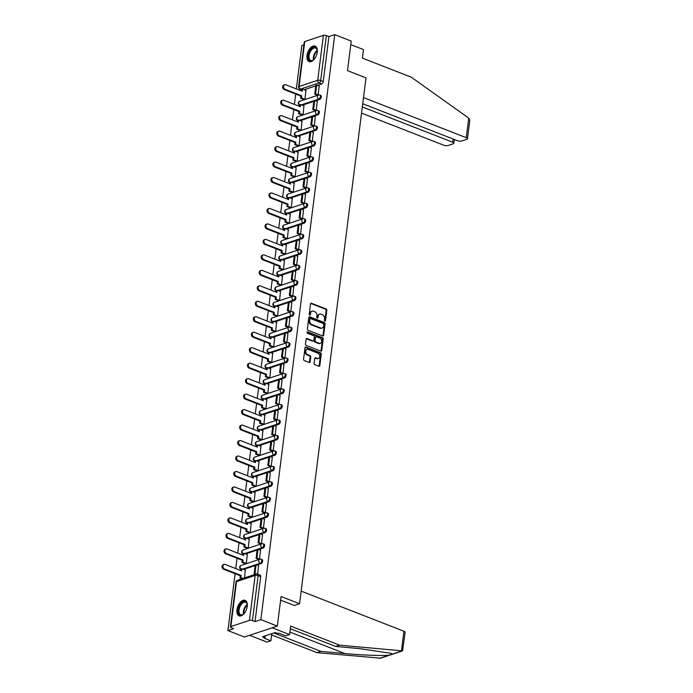 <?xml version="1.0" encoding="UTF-8"?>
<svg xmlns="http://www.w3.org/2000/svg" width="693" height="693" viewBox="0 0 693 693"><rect width="100%" height="100%" fill="white"/><g stroke="black" fill="none" stroke-linecap="round" stroke-linejoin="round"><path stroke-width="1.04" d="M324.852 321.058A0.736 0.554 71.6 0 0 325.511 320.599L326.819 310.256A1.048 0.797 71.6 0 0 326.126 308.965L311.486 303.248A1.048 0.797 71.6 0 0 310.551 303.906L309.243 314.25A0.736 0.554 71.6 0 0 310.377 314.691L310.551 313.357A3.344 2.538 71.6 0 1 312.101 311.192A3.344 2.538 71.6 0 1 313.548 311.252L314.769 311.729A3.344 2.538 71.6 0 1 316.978 315.861L316.805 317.203A0.736 0.554 71.6 0 0 317.948 317.645L318.113 316.311A3.344 2.538 71.6 0 1 319.664 314.146A3.344 2.538 71.6 0 1 321.11 314.206L322.332 314.683A3.344 2.538 71.6 0 1 324.541 318.815L324.376 320.157A0.736 0.554 71.6 0 0 324.852 321.058M324.792 321.032A0.736 0.554 71.6 0 0 324.852 320.816L326.16 310.473A1.048 0.797 71.6 0 0 325.467 309.182L310.828 303.465A1.048 0.797 71.6 0 0 310.733 303.439M309.658 315.124A0.736 0.554 71.6 0 0 309.719 314.917L309.892 313.574L310.551 313.357M317.229 318.078A0.736 0.554 71.6 0 0 317.29 317.862L317.455 316.528L318.113 316.311M317.255 52.131A8.316 4.582 -68.7 0 0 315.142 46.093A8.316 4.582 -68.7 0 0 306.982 55.535A8.316 4.582 -68.7 0 0 309.095 61.582A8.316 4.582 -68.7 0 0 317.255 52.131M247.236 606.384A8.316 4.582 -68.7 0 0 245.123 600.346A8.316 4.582 -68.7 0 0 236.963 609.788A8.316 4.582 -68.7 0 0 239.076 615.834A8.316 4.582 -68.7 0 0 247.236 606.384M314.094 363.366A1.048 0.797 71.6 0 0 314.778 364.657L318.893 366.259A1.048 0.797 71.6 0 0 319.828 365.601L321.275 354.114A1.048 0.797 71.6 0 0 320.59 352.824L305.942 347.106A1.048 0.797 71.6 0 0 305.007 347.765L303.551 359.251A1.048 0.797 71.6 0 0 304.244 360.542L309.208 362.482A1.048 0.797 71.6 0 0 310.143 361.824L310.767 356.912A1.048 0.797 71.6 0 0 310.074 355.613L307.614 354.66A2.798 2.122 71.6 0 1 305.76 351.957A2.798 2.122 71.6 0 1 307.06 349.393A2.798 2.122 71.6 0 1 308.272 349.445L317.914 353.213A2.798 2.122 71.6 0 1 319.768 355.907A2.798 2.122 71.6 0 1 318.468 358.472A2.798 2.122 71.6 0 1 317.255 358.42L315.644 357.796A1.048 0.797 71.6 0 0 314.709 358.446L314.094 363.366M334.745 34.65L351.238 41.086L347.505 70.643L365.991 77.859L299.558 603.742L281.072 596.526L277.339 626.091L260.845 619.655L334.745 34.65L328.924 36.582L326.351 35.577L320.677 80.509A2.131 1.178 111.3 0 1 319.109 82.935L300.476 89.111A2.131 1.178 111.3 0 1 299.956 89.12L301.663 89.787M322.713 335.984A1.048 0.797 71.6 0 0 323.648 335.325L325.104 323.839A1.048 0.797 71.6 0 0 324.411 322.548L309.771 316.831A1.048 0.797 71.6 0 0 308.835 317.489L307.38 328.976A1.048 0.797 71.6 0 0 308.073 330.266L322.713 335.984M323.189 338.972L321.743 350.467A1.048 0.797 71.6 0 1 320.798 351.117L306.159 345.409A1.048 0.797 71.6 0 1 305.466 344.118L306.089 339.198A1.048 0.797 71.6 0 1 307.025 338.539L312.967 340.861A1.048 0.797 71.6 0 0 313.903 340.202L314.31 336.945A1.048 0.797 71.6 0 0 313.626 335.655L307.441 333.238A0.736 0.554 71.6 0 1 307.614 331.878L322.496 337.682A1.048 0.797 71.6 0 1 323.189 338.972L322.531 339.198L321.084 350.684L321.743 350.467M277.339 626.091L244.421 637.006L227.928 630.569L235.109 573.726M303.915 44.88L301.827 45.573L296.353 88.912M295.703 94.066L294.404 104.383M293.745 109.537L292.446 119.863M291.796 125.009L290.488 135.334M289.839 140.488L288.539 150.805M287.881 155.96L286.581 166.277M285.932 171.431L284.624 181.748M283.974 186.902L282.675 197.228M282.016 202.373L280.717 212.699M280.067 217.853L278.759 228.17M278.11 233.324L276.81 243.641M276.161 248.796L274.852 259.121M274.203 264.267L272.895 274.593M272.245 279.738L270.946 290.064M270.296 295.218L268.988 305.535M268.338 310.689L267.03 321.006M266.381 326.16L265.081 336.486M264.431 341.632L263.123 351.957M262.474 357.103L261.166 367.429M260.516 372.583L259.217 382.9M258.567 388.054L257.259 398.371M256.609 403.525L255.301 413.851M254.652 418.996L253.352 429.322M252.702 434.476L251.394 444.793M250.745 449.948L249.445 460.265M248.787 465.419L247.488 475.736M246.838 480.89L245.53 491.216M244.88 496.361L243.581 506.687M242.922 511.841L241.623 522.158M240.973 527.312L239.665 537.629M239.016 542.784L237.716 553.109M237.058 558.255L235.759 568.581M260.845 619.655L255.015 621.586L252.451 620.582A2.131 0.736 -172.8 0 0 249.471 620.374L230.847 626.55A2.131 0.736 -172.8 0 0 230.388 626.931A2.131 0.736 -172.8 0 0 231.185 627.633L233.758 628.638L227.928 630.569M328.924 36.582L323.241 81.514A2.131 1.178 111.3 0 1 321.682 83.931L317.489 85.326M315.765 85.897L304.192 89.735M304.747 41.554L299.073 86.486A2.131 0.736 -172.8 0 0 298.614 86.859L304.288 41.935A2.131 0.736 7.2 0 1 304.747 41.554L323.38 35.369A2.131 0.736 7.2 0 1 326.351 35.577M304.002 99.541L304.981 99.264L305.908 90.402M317.177 95.08L318.148 94.898L319.204 85.993M315.228 110.551L316.19 110.369L317.247 101.464M302.044 115.012L303.023 114.735L303.95 105.873M313.271 126.031L314.241 125.84L315.298 116.935M300.095 130.483L301.074 130.206L301.992 121.353M311.313 141.502L312.283 141.311L313.34 132.406M298.137 145.963L299.116 145.677L300.043 136.824M309.364 156.973L310.334 156.783L311.382 147.886M296.18 161.434L297.158 161.157L298.085 152.295M307.406 172.444L308.376 172.262L309.433 163.357M294.23 176.906L295.209 176.628L296.128 167.767M305.448 187.916L306.419 187.734L307.475 178.829M292.273 192.377L293.252 192.1L294.178 183.238M303.499 203.395L304.47 203.205L305.518 194.3M290.315 207.848L291.303 207.571L292.221 198.718M301.542 218.867L302.512 218.676L303.569 209.78M288.366 223.328L289.345 223.051L290.272 214.189M299.584 234.338L300.554 234.147L301.611 225.251M286.408 238.799L287.387 238.522L288.314 229.66M297.635 249.809L298.605 249.627L299.653 240.722M284.451 254.27L285.438 253.993L286.356 245.131M295.677 265.289L296.647 265.098L297.704 256.193M282.501 269.742L283.48 269.464L284.407 260.603M293.719 280.76L294.69 280.57L295.746 271.665M280.544 285.221L281.523 284.936L282.449 276.083M291.77 296.232L292.741 296.041L293.797 287.145M278.586 300.693L279.574 300.416L280.492 291.554M289.813 311.703L290.783 311.521L291.84 302.616M276.637 316.164L277.616 315.887L278.543 307.025M287.855 327.174L288.825 326.992L289.882 318.087M274.679 331.635L275.658 331.358L276.585 322.496M285.906 342.654L286.876 342.463L287.933 333.558M272.721 347.106L273.709 346.829L274.627 337.976M283.948 358.125L284.918 357.934L285.975 349.029M270.772 362.586L271.751 362.3L272.678 353.447M281.99 373.596L282.961 373.406L284.017 364.509M268.815 378.057L269.794 377.78L270.72 368.919M280.041 389.068L281.011 388.886L282.068 379.981M266.857 393.529L267.844 393.252L268.763 384.39M278.084 404.539L279.054 404.357L280.111 395.452M264.908 409L265.887 408.723L266.814 399.861M276.126 420.019L277.096 419.828L278.153 410.923M262.95 424.471L263.929 424.194L264.856 415.341M274.177 435.49L275.147 435.299L276.204 426.394M260.992 439.951L261.98 439.674L262.898 430.812M272.219 450.961L273.189 450.771L274.246 441.874M259.043 455.422L260.022 455.145L260.949 446.283M270.27 466.432L271.24 466.25L272.288 457.345M257.086 470.894L258.065 470.616L258.991 461.755M268.312 481.904L269.282 481.722L270.339 472.817M255.137 486.365L256.115 486.088L257.034 477.226M266.355 497.383L267.325 497.193L268.382 488.288M253.179 501.836L254.158 501.559L255.085 492.706M264.405 512.855L265.376 512.664L266.424 503.768M251.221 517.316L252.209 517.039L253.127 508.177M262.448 528.326L263.418 528.135L264.475 519.239M249.272 532.787L250.251 532.51L251.178 523.648M260.49 543.797L261.46 543.615L262.517 534.71M247.314 548.258L248.293 547.981L249.22 539.119M258.541 559.277L259.511 559.086L260.559 550.181M245.357 563.73L246.344 563.452L247.262 554.599M257.605 574.107L258.61 565.653M244.516 577.919L245.313 570.07M260.672 559.277A2.131 1.178 111.3 0 1 261.192 559.277L262.11 559.632A2.131 1.178 -68.7 0 1 262.569 561.607A2.131 1.178 -68.7 0 1 261.079 563.6L256.895 564.986M255.171 565.557L243.598 569.403M262.63 543.806A2.131 1.178 111.3 0 1 263.149 543.806L264.059 544.161A2.131 1.178 -68.7 0 1 264.518 546.136A2.131 1.178 -68.7 0 1 263.037 548.128L258.853 549.514M257.129 550.086L245.556 553.924M264.579 528.335A2.131 1.178 111.3 0 1 265.107 528.326L266.017 528.681A2.131 1.178 -68.7 0 1 266.476 530.665A2.131 1.178 -68.7 0 1 264.995 532.657L260.811 534.043M259.087 534.615L247.505 538.452M266.536 512.855A2.131 1.178 111.3 0 1 267.056 512.855L267.974 513.21A2.131 1.178 -68.7 0 1 268.434 515.194A2.131 1.178 -68.7 0 1 266.944 517.177L262.76 518.572M261.036 519.144L249.463 522.981M268.494 497.383A2.131 1.178 111.3 0 1 269.014 497.383L269.923 497.739A2.131 1.178 -68.7 0 1 270.383 499.722A2.131 1.178 -68.7 0 1 268.901 501.706L264.717 503.092M262.993 503.664L251.42 507.51M270.443 481.912A2.131 1.178 111.3 0 1 270.972 481.912L271.881 482.267A2.131 1.178 -68.7 0 1 272.34 484.242A2.131 1.178 -68.7 0 1 270.859 486.235L266.675 487.621M264.951 488.193L253.369 492.039M272.401 466.441A2.131 1.178 111.3 0 1 272.921 466.432L273.839 466.796A2.131 1.178 -68.7 0 1 274.298 468.771A2.131 1.178 -68.7 0 1 272.808 470.764L268.624 472.15M266.9 472.721L255.327 476.559M274.359 450.961A2.131 1.178 111.3 0 1 274.878 450.961L275.788 451.316A2.131 1.178 -68.7 0 1 276.247 453.3A2.131 1.178 -68.7 0 1 274.766 455.292L270.582 456.678M268.858 457.25L257.285 461.088M276.308 435.49A2.131 1.178 111.3 0 1 276.836 435.49L277.746 435.845A2.131 1.178 -68.7 0 1 278.205 437.829A2.131 1.178 -68.7 0 1 276.724 439.812L272.531 441.207M270.807 441.779L259.234 445.616M278.265 420.019A2.131 1.178 111.3 0 1 278.785 420.019L279.703 420.374A2.131 1.178 -68.7 0 1 280.163 422.358A2.131 1.178 -68.7 0 1 278.673 424.341L274.489 425.727M272.765 426.299L261.192 430.145M280.215 404.547A2.131 1.178 111.3 0 1 280.743 404.547L281.653 404.903A2.131 1.178 -68.7 0 1 282.112 406.878A2.131 1.178 -68.7 0 1 280.63 408.87L276.446 410.256M274.723 410.828L263.149 414.674M282.172 389.076A2.131 1.178 111.3 0 1 282.701 389.068L283.61 389.423A2.131 1.178 -68.7 0 1 284.069 391.406A2.131 1.178 -68.7 0 1 282.579 393.399L278.395 394.785M276.672 395.356L265.098 399.194M284.13 373.596A2.131 1.178 111.3 0 1 284.65 373.596L285.568 373.951A2.131 1.178 -68.7 0 1 286.018 375.935A2.131 1.178 -68.7 0 1 284.537 377.919L280.353 379.314M278.629 379.885L267.056 383.723M286.079 358.125A2.131 1.178 111.3 0 1 286.607 358.125L287.517 358.48A2.131 1.178 -68.7 0 1 287.976 360.464A2.131 1.178 -68.7 0 1 286.495 362.448L282.311 363.842M280.587 364.414L269.014 368.252M288.037 342.654A2.131 1.178 111.3 0 1 288.565 342.654L289.475 343.009A2.131 1.178 -68.7 0 1 289.934 344.984A2.131 1.178 -68.7 0 1 288.444 346.976L284.26 348.362M282.536 348.934L270.963 352.78M289.995 327.183A2.131 1.178 111.3 0 1 290.514 327.183L291.424 327.538A2.131 1.178 -68.7 0 1 291.883 329.513A2.131 1.178 -68.7 0 1 290.402 331.505L286.218 332.891M284.494 333.463L272.921 337.3M291.944 311.711A2.131 1.178 111.3 0 1 292.472 311.703L293.382 312.058A2.131 1.178 -68.7 0 1 293.841 314.042A2.131 1.178 -68.7 0 1 292.359 316.034L288.175 317.42M286.452 317.992L274.87 321.829M293.901 296.232A2.131 1.178 111.3 0 1 294.43 296.232L295.339 296.587A2.131 1.178 -68.7 0 1 295.798 298.57A2.131 1.178 -68.7 0 1 294.308 300.554L290.124 301.949M288.401 302.52L276.828 306.358M295.859 280.76A2.131 1.178 111.3 0 1 296.379 280.76L297.288 281.115A2.131 1.178 -68.7 0 1 297.747 283.099A2.131 1.178 -68.7 0 1 296.266 285.083L292.082 286.469M290.358 287.049L278.785 290.887M297.808 265.289A2.131 1.178 111.3 0 1 298.336 265.289L299.246 265.644A2.131 1.178 -68.7 0 1 299.705 267.619A2.131 1.178 -68.7 0 1 298.224 269.612L294.04 270.998M292.316 271.569L280.734 275.416M299.766 249.818A2.131 1.178 111.3 0 1 300.294 249.809L301.204 250.173A2.131 1.178 -68.7 0 1 301.663 252.148A2.131 1.178 -68.7 0 1 300.173 254.14L295.989 255.526M294.265 256.098L282.692 259.936M301.724 234.347A2.131 1.178 111.3 0 1 302.243 234.338L303.153 234.693A2.131 1.178 -68.7 0 1 303.612 236.677A2.131 1.178 -68.7 0 1 302.131 238.669L297.947 240.055M296.223 240.627L284.65 244.464M303.673 218.867A2.131 1.178 111.3 0 1 304.201 218.867L305.111 219.222A2.131 1.178 -68.7 0 1 305.57 221.206A2.131 1.178 -68.7 0 1 304.088 223.189L299.904 224.584M298.181 225.156L286.599 228.993M305.63 203.395A2.131 1.178 111.3 0 1 306.15 203.395L307.068 203.751A2.131 1.178 -68.7 0 1 307.527 205.734A2.131 1.178 -68.7 0 1 306.037 207.718L301.853 209.104M300.13 209.676L288.557 213.522M307.588 187.924A2.131 1.178 111.3 0 1 308.108 187.924L309.017 188.279A2.131 1.178 -68.7 0 1 309.476 190.254A2.131 1.178 -68.7 0 1 307.995 192.247L303.811 193.633M302.087 194.205L290.514 198.051M309.537 172.453A2.131 1.178 111.3 0 1 310.066 172.444L310.975 172.8A2.131 1.178 -68.7 0 1 311.434 174.783A2.131 1.178 -68.7 0 1 309.953 176.776L305.769 178.162M304.045 178.733L292.463 182.571M311.495 156.973A2.131 1.178 111.3 0 1 312.015 156.973L312.933 157.328A2.131 1.178 -68.7 0 1 313.392 159.312A2.131 1.178 -68.7 0 1 311.902 161.304L307.718 162.69M305.994 163.262L294.421 167.1M313.453 141.502A2.131 1.178 111.3 0 1 313.972 141.502L314.882 141.857A2.131 1.178 -68.7 0 1 315.341 143.841A2.131 1.178 -68.7 0 1 313.86 145.825L309.676 147.219M307.952 147.791L296.379 151.628M315.402 126.031A2.131 1.178 111.3 0 1 315.93 126.031L316.84 126.386A2.131 1.178 -68.7 0 1 317.299 128.37A2.131 1.178 -68.7 0 1 315.817 130.353L311.633 131.739M309.91 132.311L298.328 136.157M317.359 110.559A2.131 1.178 111.3 0 1 317.879 110.559L318.797 110.915A2.131 1.178 -68.7 0 1 319.256 112.89A2.131 1.178 -68.7 0 1 317.766 114.882L313.582 116.268M311.859 116.84L300.286 120.686M319.308 95.088A2.131 1.178 111.3 0 1 319.837 95.08L320.746 95.435A2.131 1.178 -68.7 0 1 321.205 97.418A2.131 1.178 -68.7 0 1 319.724 99.411L315.54 100.797M313.816 101.369L302.243 105.206M299.558 603.742L294.248 605.509M255.015 621.586L260.698 576.654A2.131 1.178 -68.7 0 0 260.152 575.103L257.579 574.099A2.131 1.178 111.3 0 1 258.125 575.649L252.451 620.582M319.664 314.146L319.005 314.362A3.344 2.538 71.6 0 0 317.455 316.528M312.101 311.192L311.443 311.408A3.344 2.538 71.6 0 0 309.892 313.574M322.808 336.01A1.048 0.797 71.6 0 0 322.99 335.542L324.445 324.055A1.048 0.797 71.6 0 0 323.752 322.765L309.113 317.048A1.048 0.797 71.6 0 0 309.017 317.022M323.83 324.463A0.736 0.554 71.6 0 0 323.345 323.562L310.49 318.546A0.736 0.554 71.6 0 0 309.832 319.005L309.658 320.417A3.344 2.538 71.6 0 0 311.867 324.549L320.651 327.971A3.344 2.538 71.6 0 0 322.098 328.04A3.344 2.538 71.6 0 0 323.648 325.875L323.83 324.463M309.832 318.763A0.736 0.554 71.6 0 0 309.173 319.222L309.832 319.005M322.098 328.04L321.439 328.257A3.344 2.538 71.6 0 1 319.993 328.196L311.209 324.766A3.344 2.538 71.6 0 1 309 320.634L309.173 319.222M320.894 351.152A1.048 0.797 71.6 0 0 321.084 350.684M313.418 340.878L312.76 341.095A1.048 0.797 71.6 0 1 312.309 341.077L306.367 338.756A1.048 0.797 71.6 0 0 306.28 338.73M307.016 332.12L321.838 337.907L322.496 337.682M319.126 343.26A2.798 2.122 71.6 0 0 320.339 343.312A2.798 2.122 71.6 0 0 321.639 340.757A2.798 2.122 71.6 0 0 319.785 338.054L316.389 336.729A1.048 0.797 71.6 0 0 315.454 337.387L315.038 340.644A1.048 0.797 71.6 0 0 315.731 341.935L319.126 343.26L318.468 343.485A2.798 2.122 71.6 0 0 319.681 343.537L320.339 343.312M315.939 336.711L315.28 336.928A1.048 0.797 71.6 0 0 314.795 337.604L315.454 337.387M318.468 343.485L315.072 342.16A1.048 0.797 71.6 0 1 314.379 340.869L314.795 337.604M322.531 339.198A1.048 0.797 71.6 0 0 321.838 337.907M318.468 358.472L317.81 358.688A2.798 2.122 71.6 0 1 316.597 358.636L314.986 358.012A1.048 0.797 71.6 0 0 314.899 357.978M307.06 349.393L306.401 349.618A2.798 2.122 71.6 0 0 305.102 352.174A2.798 2.122 71.6 0 0 306.956 354.877L307.614 354.66M309.295 362.508A1.048 0.797 71.6 0 0 309.485 362.041L310.109 357.129A1.048 0.797 71.6 0 0 309.416 355.838L306.956 354.877M318.979 366.285A1.048 0.797 71.6 0 0 319.17 365.817L320.616 354.331A1.048 0.797 71.6 0 0 319.932 353.04L305.284 347.323A1.048 0.797 71.6 0 0 305.197 347.297M301.524 90.93L301.715 89.388L302.572 89.102L302.304 91.233L285.724 84.763A2.451 1.862 71.6 0 0 284.667 84.719A2.451 1.862 71.6 0 0 283.524 86.963A2.451 1.862 71.6 0 0 285.152 89.328L284.295 89.614A2.451 1.862 -108.4 0 1 282.675 87.249A2.451 1.862 -108.4 0 1 283.809 85.005L284.667 84.719M304.062 99.567L300.606 98.215L301.455 97.93L301.724 95.799L300.875 96.084L284.295 89.614M300.606 98.215L300.875 96.084M317.368 95.158L314.726 94.127L315.584 93.841L316.701 85.014L319.274 86.019M315.584 93.841L318.156 94.846M314.726 94.127L315.843 85.3L316.701 85.014M301.724 95.799L285.152 89.328M301.455 97.93L304.92 99.281M302.572 89.102L306.089 90.48M468.754 118.113L469.785 120.487L467.48 138.747A3.196 1.109 -172.8 0 0 466.276 137.69L468.754 118.113L411.304 77.209L362.404 58.125L363.478 49.593L350.797 44.647M361.538 113.115L443.702 145.183A3.196 1.109 -172.8 0 0 448.163 145.495L453.161 143.841A3.196 1.109 -172.8 0 0 453.846 143.269A3.196 1.109 -172.8 0 0 452.65 142.212L453.057 138.998M362.318 106.956L452.65 142.212M362.725 103.742L457.328 140.662A3.196 1.109 -172.8 0 0 461.789 140.974L466.796 139.319A3.196 1.109 -172.8 0 0 467.48 138.747M363.496 97.583L466.276 137.69M273.83 632.995L320.859 651.351L316.97 652.641L380.57 658.185L402.546 650.892L339.553 645.148L335.672 646.439L290.315 628.733M320.859 651.351L344.906 653.551C361.789 655.188 383.896 655.959 389.353 655.102L392.221 654.149L391.06 653.343L359.719 648.639L335.672 646.439M339.553 645.148L290.653 626.065L289.579 634.597L285.689 635.879L278.733 633.168L277.676 633.515L275.19 632.544L262.482 636.763L264.969 637.733L263.92 638.08L270.876 640.8L271.777 633.679M270.876 640.8L266.996 642.09L249.593 635.29L272.167 627.806L289.579 634.597M316.97 652.641L271.621 634.944M301.152 591.129L403.932 631.245A3.196 1.109 7.2 0 1 405.128 632.293L402.546 650.892M280.613 600.181L294.386 605.457M264.969 637.733L265.202 635.853M314.492 58.914A7.199 3.959 111.3 0 1 313.253 60.083A7.199 3.959 111.3 0 1 311.937 60.785A7.199 3.959 111.3 0 1 308.342 55.57A7.199 3.959 111.3 0 1 313.626 47.401A7.199 3.959 111.3 0 1 317.186 50.009A7.199 3.959 111.3 0 1 317.299 51.706M317.221 50.251A6.661 3.664 -68.7 0 0 315.618 48.051A6.661 3.664 -68.7 0 0 313.981 48.06A6.661 3.664 -68.7 0 0 309.347 54.271A6.661 3.664 -68.7 0 0 310.776 60.464A6.661 3.664 -68.7 0 0 312.413 60.456A6.661 3.664 -68.7 0 0 313.444 59.936M315.627 46.344A8.264 4.548 -68.7 0 0 313.756 46.405A8.264 4.548 -68.7 0 0 308.038 53.967A8.264 4.548 -68.7 0 0 309.624 61.72M244.473 613.166A7.199 3.959 111.3 0 1 243.234 614.336A7.199 3.959 111.3 0 1 241.918 615.038A7.199 3.959 111.3 0 1 238.323 609.823A7.199 3.959 111.3 0 1 243.607 601.654A7.199 3.959 111.3 0 1 247.167 604.261A7.199 3.959 111.3 0 1 247.28 605.959M247.202 604.504A6.661 3.664 -68.7 0 0 245.599 602.304A6.661 3.664 -68.7 0 0 243.962 602.312A6.661 3.664 -68.7 0 0 239.328 608.523A6.661 3.664 -68.7 0 0 240.757 614.717A6.661 3.664 -68.7 0 0 242.394 614.708A6.661 3.664 -68.7 0 0 243.425 614.189M245.608 600.597A8.264 4.548 -68.7 0 0 243.737 600.658A8.264 4.548 -68.7 0 0 238.02 608.22A8.264 4.548 -68.7 0 0 239.605 615.973M299.567 106.401L299.766 104.86L300.615 104.574L300.346 106.705L283.775 100.242A2.451 1.862 71.6 0 0 282.709 100.19A2.451 1.862 71.6 0 0 281.575 102.443A2.451 1.862 71.6 0 0 283.194 104.799L282.337 105.085A2.451 1.862 -108.4 0 1 280.717 102.72A2.451 1.862 -108.4 0 1 281.852 100.476L282.709 100.19M302.113 115.038L298.648 113.687L299.506 113.401L299.774 111.27L298.917 111.556L282.337 105.085M298.648 113.687L298.917 111.556M315.41 110.629L312.777 109.598L313.634 109.312L314.743 100.485L317.316 101.49M313.634 109.312L316.199 110.317M312.777 109.598L313.894 100.771L314.743 100.485M299.774 111.27L283.194 104.799M299.506 113.401L302.971 114.752M300.615 104.574L304.14 105.951M297.609 121.873L297.808 120.331L298.666 120.045L298.397 122.185L281.817 115.714A2.451 1.862 71.6 0 0 280.76 115.67A2.451 1.862 71.6 0 0 279.617 117.914A2.451 1.862 71.6 0 0 281.237 120.279L280.388 120.556A2.451 1.862 -108.4 0 1 278.759 118.2A2.451 1.862 -108.4 0 1 279.903 115.948L280.76 115.67M300.156 130.509L296.691 129.158L297.548 128.881L297.817 126.741L296.959 127.027L280.388 120.556M296.691 129.158L296.959 127.027M313.453 126.1L310.819 125.069L311.677 124.792L312.794 115.956L315.358 116.961M311.677 124.792L314.25 125.788M310.819 125.069L311.937 116.242L312.794 115.956M297.817 126.741L281.237 120.279M297.548 128.881L301.013 130.232M298.666 120.045L302.183 121.422M295.66 137.353L295.85 135.802L296.708 135.525L296.439 137.656L279.859 131.185A2.451 1.862 71.6 0 0 278.803 131.142A2.451 1.862 71.6 0 0 277.659 133.385A2.451 1.862 71.6 0 0 279.288 135.75L278.43 136.036A2.451 1.862 -108.4 0 1 276.81 133.671A2.451 1.862 -108.4 0 1 277.945 131.427L278.803 131.142M298.198 145.989L294.742 144.638L295.59 144.352L295.859 142.221L295.01 142.498L278.43 136.036M294.742 144.638L295.01 142.498M311.504 141.571L308.861 140.54L309.719 140.263L310.836 131.436L313.409 132.432M309.719 140.263L312.292 141.259M308.861 140.54L309.979 131.713L310.836 131.436M295.859 142.221L279.288 135.75M295.59 144.352L299.055 145.703M296.708 135.525L300.225 136.893M293.702 152.824L293.901 151.282L294.75 150.996L294.482 153.127L277.91 146.656A2.451 1.862 71.6 0 0 276.845 146.613A2.451 1.862 71.6 0 0 275.71 148.856A2.451 1.862 71.6 0 0 277.33 151.221L276.472 151.507A2.451 1.862 -108.4 0 1 274.852 149.142A2.451 1.862 -108.4 0 1 275.996 146.899L276.845 146.613M296.249 161.46L292.784 160.109L293.641 159.823L293.91 157.692L293.052 157.978L276.472 151.507M292.784 160.109L293.052 157.978M309.546 157.042L306.912 156.02L307.77 155.734L308.879 146.907L311.452 147.912M307.77 155.734L310.334 156.739M306.912 156.02L308.03 147.193L308.879 146.907M293.91 157.692L277.33 151.221M293.641 159.823L297.106 161.174M294.75 150.996L298.276 152.365M291.744 168.295L291.944 166.753L292.801 166.467L292.533 168.598L275.953 162.127A2.451 1.862 71.6 0 0 274.896 162.084A2.451 1.862 71.6 0 0 273.752 164.328A2.451 1.862 71.6 0 0 275.381 166.692L274.523 166.978A2.451 1.862 -108.4 0 1 272.895 164.613A2.451 1.862 -108.4 0 1 274.038 162.37L274.896 162.084M294.291 176.932L290.826 175.58L291.684 175.294L291.952 173.163L291.095 173.449L274.523 166.978M290.826 175.58L291.095 173.449M307.588 172.522L304.955 171.492L305.812 171.206L306.93 162.379L309.494 163.383M305.812 171.206L308.385 172.21M304.955 171.492L306.072 162.664L306.93 162.379M291.952 173.163L275.381 166.692M291.684 175.294L295.149 176.646M292.801 166.467L296.318 167.845M289.795 183.766L289.986 182.224L290.843 181.938L290.575 184.069L273.995 177.607A2.451 1.862 71.6 0 0 272.938 177.555A2.451 1.862 71.6 0 0 271.795 179.808A2.451 1.862 71.6 0 0 273.423 182.164L272.566 182.45A2.451 1.862 -108.4 0 1 270.946 180.085A2.451 1.862 -108.4 0 1 272.08 177.841L272.938 177.555M292.342 192.403L288.877 191.051L289.726 190.766L290.003 188.635L289.146 188.92L272.566 182.45M288.877 191.051L289.146 188.92M305.639 187.994L303.006 186.963L303.855 186.677L304.972 177.85L307.545 178.855M303.855 186.677L306.427 187.682M303.006 186.963L304.114 178.136L304.972 177.85M290.003 188.635L273.423 182.164M289.726 190.766L293.191 192.117M290.843 181.938L294.36 183.316M287.838 199.237L288.037 197.696L288.894 197.418L288.617 199.549L272.046 193.078A2.451 1.862 71.6 0 0 270.98 193.035A2.451 1.862 71.6 0 0 269.846 195.279A2.451 1.862 71.6 0 0 271.465 197.644L270.608 197.921A2.451 1.862 -108.4 0 1 268.988 195.565A2.451 1.862 -108.4 0 1 270.131 193.312L270.98 193.035M290.384 207.874L286.919 206.523L287.777 206.245L288.045 204.106L287.188 204.392L270.608 197.921M286.919 206.523L287.188 204.392M303.681 203.465L301.048 202.434L301.905 202.157L303.014 193.33L305.587 194.326M301.905 202.157L304.47 203.153M301.048 202.434L302.165 193.607L303.014 193.33M288.045 204.106L271.465 197.644M287.777 206.245L291.242 207.597M288.894 197.418L292.411 198.787M285.888 214.717L286.079 213.175L286.937 212.89L286.668 215.021L270.088 208.55A2.451 1.862 71.6 0 0 269.031 208.506A2.451 1.862 71.6 0 0 267.888 210.75A2.451 1.862 71.6 0 0 269.516 213.115L268.659 213.401A2.451 1.862 -108.4 0 1 267.03 211.036A2.451 1.862 -108.4 0 1 268.174 208.792L269.031 208.506M288.427 223.354L284.962 222.003L285.819 221.717L286.088 219.586L285.23 219.863L268.659 213.401M284.962 222.003L285.23 219.863M301.724 218.936L299.09 217.914L299.948 217.628L301.065 208.801L303.629 209.797M299.948 217.628L302.52 218.633M299.09 217.914L300.208 209.087L301.065 208.801M286.088 219.586L269.516 213.115M285.819 221.717L289.284 223.068M286.937 212.89L290.454 214.258M283.931 230.189L284.121 228.647L284.979 228.361L284.71 230.492L268.13 224.021A2.451 1.862 71.6 0 0 267.074 223.978A2.451 1.862 71.6 0 0 265.939 226.221A2.451 1.862 71.6 0 0 267.559 228.586L266.701 228.872A2.451 1.862 -108.4 0 1 265.081 226.507A2.451 1.862 -108.4 0 1 266.216 224.263L267.074 223.978M286.478 238.825L283.013 237.474L283.861 237.188L284.139 235.057L283.281 235.343L266.701 228.872M283.013 237.474L283.281 235.343M299.774 234.407L297.141 233.385L297.99 233.099L299.107 224.272L301.68 225.277M297.99 233.099L300.563 234.104M297.141 233.385L298.25 224.558L299.107 224.272M284.139 235.057L267.559 228.586M283.861 237.188L287.326 238.539M284.979 228.361L288.496 229.729M281.973 245.66L282.172 244.118L283.03 243.832L282.753 245.963L266.181 239.501A2.451 1.862 71.6 0 0 265.116 239.449A2.451 1.862 71.6 0 0 263.981 241.692A2.451 1.862 71.6 0 0 265.601 244.057L264.743 244.343A2.451 1.862 -108.4 0 1 263.123 241.978A2.451 1.862 -108.4 0 1 264.267 239.735L265.116 239.449M284.52 254.296L281.055 252.945L281.912 252.659L282.181 250.528L281.323 250.814L264.743 244.343M281.055 252.945L281.323 250.814M297.817 249.887L295.183 248.856L296.041 248.57L297.15 239.743L299.722 240.748M296.041 248.57L298.605 249.575M295.183 248.856L296.301 240.029L297.15 239.743M282.181 250.528L265.601 244.057M281.912 252.659L285.377 254.01M283.03 243.832L286.547 245.209M280.024 261.131L280.215 259.589L281.072 259.303L280.804 261.443L264.224 254.972A2.451 1.862 71.6 0 0 263.167 254.929A2.451 1.862 71.6 0 0 262.023 257.172A2.451 1.862 71.6 0 0 263.652 259.529L262.794 259.814A2.451 1.862 -108.4 0 1 261.166 257.45A2.451 1.862 -108.4 0 1 262.309 255.206L263.167 254.929M282.562 269.768L279.097 268.416L279.955 268.13L280.223 265.999L279.366 266.285L262.794 259.814M279.097 268.416L279.366 266.285M295.859 265.358L293.226 264.328L294.083 264.042L295.201 255.215L297.765 256.219M294.083 264.042L296.656 265.047M293.226 264.328L294.343 255.5L295.201 255.215M280.223 265.999L263.652 259.529M279.955 268.13L283.42 269.482M281.072 259.303L284.589 260.681M278.066 276.611L278.257 275.06L279.114 274.783L278.846 276.914L262.275 270.443A2.451 1.862 71.6 0 0 261.209 270.4A2.451 1.862 71.6 0 0 260.074 272.644A2.451 1.862 71.6 0 0 261.694 275.008L260.837 275.286A2.451 1.862 -108.4 0 1 259.217 272.929A2.451 1.862 -108.4 0 1 260.351 270.686L261.209 270.4M280.613 285.239L277.148 283.887L278.006 283.61L278.274 281.471L277.417 281.756L260.837 275.286M277.148 283.887L277.417 281.756M293.91 280.83L291.277 279.799L292.125 279.522L293.243 270.694L295.816 271.691M292.125 279.522L294.698 280.518M291.277 279.799L292.385 270.972L293.243 270.694M278.274 281.471L261.694 275.008M278.006 283.61L281.462 284.962M279.114 274.783L282.631 276.152M276.109 292.082L276.308 290.54L277.165 290.254L276.888 292.385L260.317 285.914A2.451 1.862 71.6 0 0 259.251 285.871A2.451 1.862 71.6 0 0 258.117 288.115A2.451 1.862 71.6 0 0 259.736 290.48L258.887 290.765A2.451 1.862 -108.4 0 1 257.259 288.401A2.451 1.862 -108.4 0 1 258.402 286.157L259.251 285.871M278.655 300.719L275.19 299.367L276.048 299.081L276.316 296.95L275.459 297.228L258.887 290.765M275.19 299.367L275.459 297.228M291.952 296.301L289.319 295.279L290.176 294.993L291.294 286.166L293.858 287.171M290.176 294.993L292.741 295.998M289.319 295.279L290.436 286.452L291.294 286.166M276.316 296.95L259.736 290.48M276.048 299.081L279.513 300.433M277.165 290.254L280.682 291.623M274.159 307.553L274.35 306.011L275.208 305.726L274.939 307.857L258.359 301.386A2.451 1.862 71.6 0 0 257.302 301.342A2.451 1.862 71.6 0 0 256.159 303.586A2.451 1.862 71.6 0 0 257.787 305.951L256.93 306.237A2.451 1.862 -108.4 0 1 255.301 303.872A2.451 1.862 -108.4 0 1 256.445 301.628L257.302 301.342M276.698 316.19L273.233 314.839L274.09 314.553L274.359 312.422L273.51 312.708L256.93 306.237M273.233 314.839L273.51 312.708M290.003 311.781L287.361 310.75L288.219 310.464L289.336 301.637L291.9 302.642M288.219 310.464L290.791 311.469M287.361 310.75L288.479 301.923L289.336 301.637M274.359 312.422L257.787 305.951M274.09 314.553L277.555 315.904M275.208 305.726L278.725 307.103M272.202 323.025L272.392 321.483L273.25 321.197L272.981 323.328L256.41 316.866A2.451 1.862 71.6 0 0 255.345 316.814A2.451 1.862 71.6 0 0 254.21 319.057A2.451 1.862 71.6 0 0 255.83 321.422L254.972 321.708A2.451 1.862 -108.4 0 1 253.352 319.343A2.451 1.862 -108.4 0 1 254.487 317.099L255.345 316.814M274.749 331.661L271.284 330.31L272.141 330.024L272.41 327.893L271.552 328.179L254.972 321.708M271.284 330.31L271.552 328.179M288.045 327.252L285.412 326.221L286.261 325.935L287.378 317.108L289.951 318.113M286.261 325.935L288.834 326.94M285.412 326.221L286.521 317.394L287.378 317.108M272.41 327.893L255.83 321.422M272.141 330.024L275.597 331.375M273.25 321.197L276.767 322.574M270.244 338.496L270.443 336.954L271.301 336.668L271.032 338.808L254.452 332.337A2.451 1.862 71.6 0 0 253.395 332.293A2.451 1.862 71.6 0 0 252.252 334.537A2.451 1.862 71.6 0 0 253.872 336.902L253.023 337.179A2.451 1.862 -108.4 0 1 251.394 334.814A2.451 1.862 -108.4 0 1 252.538 332.571L253.395 332.293M272.791 347.132L269.326 345.781L270.183 345.495L270.452 343.364L269.594 343.65L253.023 337.179M269.326 345.781L269.594 343.65M286.088 342.723L283.454 341.692L284.312 341.406L285.429 332.579L287.993 333.584M284.312 341.406L286.876 342.411M283.454 341.692L284.572 332.865L285.429 332.579M270.452 343.364L253.872 336.902M270.183 345.495L273.648 346.855M271.301 336.668L274.818 338.045M268.295 353.976L268.486 352.425L269.343 352.148L269.075 354.279L252.495 347.808A2.451 1.862 71.6 0 0 251.438 347.765A2.451 1.862 71.6 0 0 250.294 350.008A2.451 1.862 71.6 0 0 251.923 352.373L251.065 352.659A2.451 1.862 -108.4 0 1 249.445 350.294A2.451 1.862 -108.4 0 1 250.58 348.051L251.438 347.765M270.833 362.612L267.368 361.252L268.226 360.975L268.494 358.844L267.645 359.121L251.065 352.659M267.368 361.252L267.645 359.121M284.139 358.194L281.497 357.164L282.354 356.886L283.472 348.059L286.044 349.055M282.354 356.886L284.927 357.883M281.497 357.164L282.614 348.336L283.472 348.059M268.494 358.844L251.923 352.373M268.226 360.975L271.691 362.326M269.343 352.148L272.86 353.517M266.337 369.447L266.536 367.905L267.385 367.619L267.117 369.75L250.545 363.279A2.451 1.862 71.6 0 0 249.48 363.236A2.451 1.862 71.6 0 0 248.345 365.48A2.451 1.862 71.6 0 0 249.965 367.844L249.108 368.13A2.451 1.862 -108.4 0 1 247.488 365.765A2.451 1.862 -108.4 0 1 248.622 363.522L249.48 363.236M268.884 378.083L265.419 376.732L266.277 376.446L266.545 374.315L265.688 374.601L249.108 368.13M265.419 376.732L265.688 374.601M282.181 373.666L279.548 372.643L280.405 372.358L281.514 363.53L284.087 364.535M280.405 372.358L282.969 373.362M279.548 372.643L280.656 363.816L281.514 363.53M266.545 374.315L249.965 367.844M266.277 376.446L269.733 377.798M267.385 367.619L270.911 368.988M264.38 384.918L264.579 383.376L265.436 383.09L265.168 385.221L248.588 378.75A2.451 1.862 71.6 0 0 247.531 378.707A2.451 1.862 71.6 0 0 246.387 380.951A2.451 1.862 71.6 0 0 248.007 383.316L247.158 383.601A2.451 1.862 -108.4 0 1 245.53 381.237A2.451 1.862 -108.4 0 1 246.673 378.993L247.531 378.707M266.926 393.555L263.461 392.203L264.319 391.917L264.587 389.787L263.73 390.072L247.158 383.601M263.461 392.203L263.73 390.072M280.223 389.145L277.59 388.115L278.447 387.829L279.565 379.002L282.129 380.007M278.447 387.829L281.011 388.834M277.59 388.115L278.707 379.288L279.565 379.002M264.587 389.787L248.007 383.316M264.319 391.917L267.784 393.269M265.436 383.09L268.953 384.468M262.43 400.389L262.621 398.847L263.479 398.562L263.21 400.693L246.63 394.23A2.451 1.862 71.6 0 0 245.573 394.178A2.451 1.862 71.6 0 0 244.43 396.431A2.451 1.862 71.6 0 0 246.058 398.787L245.201 399.073A2.451 1.862 -108.4 0 1 243.581 396.708A2.451 1.862 -108.4 0 1 244.716 394.464L245.573 394.178M264.969 409.026L261.504 407.675L262.361 407.389L262.63 405.258L261.781 405.544L245.201 399.073M261.504 407.675L261.781 405.544M278.274 404.617L275.632 403.586L276.49 403.3L277.607 394.473L280.18 395.478M276.49 403.3L279.062 404.305M275.632 403.586L276.75 394.759L277.607 394.473M262.63 405.258L246.058 398.787M262.361 407.389L265.826 408.74M263.479 398.562L266.996 399.939M260.473 415.861L260.672 414.319L261.521 414.033L261.252 416.172L244.681 409.702A2.451 1.862 71.6 0 0 243.615 409.658A2.451 1.862 71.6 0 0 242.481 411.902A2.451 1.862 71.6 0 0 244.101 414.267L243.243 414.544A2.451 1.862 -108.4 0 1 241.623 412.188A2.451 1.862 -108.4 0 1 242.758 409.935L243.615 409.658M263.019 424.497L259.554 423.146L260.412 422.869L260.681 420.729L259.823 421.015L243.243 414.544M259.554 423.146L259.823 421.015M276.316 420.088L273.683 419.057L274.541 418.78L275.649 409.944L278.222 410.949M274.541 418.78L277.105 419.776M273.683 419.057L274.8 410.23L275.649 409.944M260.681 420.729L244.101 414.267M260.412 422.869L263.877 424.22M261.521 414.033L265.047 415.41M258.515 431.341L258.714 429.79L259.572 429.513L259.303 431.644L242.723 425.173A2.451 1.862 71.6 0 0 241.666 425.13A2.451 1.862 71.6 0 0 240.523 427.373A2.451 1.862 71.6 0 0 242.143 429.738L241.294 430.024A2.451 1.862 -108.4 0 1 239.665 427.659A2.451 1.862 -108.4 0 1 240.809 425.415L241.666 425.13M261.062 439.977L257.597 438.626L258.454 438.34L258.723 436.209L257.865 436.486L241.294 430.024M257.597 438.626L257.865 436.486M274.359 435.559L271.725 434.537L272.583 434.251L273.7 425.424L276.264 426.42M272.583 434.251L275.156 435.247M271.725 434.537L272.843 425.701L273.7 425.424M258.723 436.209L242.143 429.738M258.454 438.34L261.919 439.691M259.572 429.513L263.089 430.881M256.566 446.812L256.756 445.27L257.614 444.984L257.346 447.115L240.766 440.644A2.451 1.862 71.6 0 0 239.709 440.601A2.451 1.862 71.6 0 0 238.565 442.844A2.451 1.862 71.6 0 0 240.194 445.209L239.336 445.495A2.451 1.862 -108.4 0 1 237.716 443.13A2.451 1.862 -108.4 0 1 238.851 440.887L239.709 440.601M259.104 455.448L255.648 454.097L256.497 453.811L256.765 451.68L255.916 451.966L239.336 445.495M255.648 454.097L255.916 451.966M272.41 451.03L269.768 450.008L270.625 449.722L271.743 440.895L274.315 441.9M270.625 449.722L273.198 450.727M269.768 450.008L270.885 441.181L271.743 440.895M256.765 451.68L240.194 445.209M256.497 453.811L259.962 455.162M257.614 444.984L261.131 446.353M254.608 462.283L254.807 460.741L255.656 460.455L255.388 462.586L238.816 456.124A2.451 1.862 71.6 0 0 237.751 456.072A2.451 1.862 71.6 0 0 236.616 458.316A2.451 1.862 71.6 0 0 238.236 460.68L237.378 460.966A2.451 1.862 -108.4 0 1 235.759 458.601A2.451 1.862 -108.4 0 1 236.902 456.358L237.751 456.072M257.155 470.919L253.69 469.568L254.548 469.282L254.816 467.151L253.959 467.437L237.378 460.966M253.69 469.568L253.959 467.437M270.452 466.51L267.819 465.479L268.676 465.194L269.785 456.366L272.358 457.371M268.676 465.194L271.24 466.198M267.819 465.479L268.936 456.652L269.785 456.366M254.816 467.151L238.236 460.68M254.548 469.282L258.013 470.634M255.656 460.455L259.182 461.833M252.65 477.754L252.85 476.212L253.707 475.926L253.439 478.066L236.859 471.595A2.451 1.862 71.6 0 0 235.802 471.543A2.451 1.862 71.6 0 0 234.658 473.795A2.451 1.862 71.6 0 0 236.287 476.152L235.429 476.438A2.451 1.862 -108.4 0 1 233.801 474.073A2.451 1.862 -108.4 0 1 234.944 471.829L235.802 471.543M255.197 486.391L251.732 485.039L252.59 484.753L252.858 482.623L252.001 482.908L235.429 476.438M251.732 485.039L252.001 482.908M268.494 481.981L265.861 480.951L266.718 480.665L267.836 471.838L270.4 472.843M266.718 480.665L269.291 481.67M265.861 480.951L266.978 472.124L267.836 471.838M252.858 482.623L236.287 476.152M252.59 484.753L256.055 486.105M253.707 475.926L257.224 477.304M250.701 493.234L250.892 491.683L251.75 491.406L251.481 493.537L234.901 487.066A2.451 1.862 71.6 0 0 233.844 487.023A2.451 1.862 71.6 0 0 232.701 489.267A2.451 1.862 71.6 0 0 234.329 491.632L233.472 491.909A2.451 1.862 -108.4 0 1 231.852 489.553A2.451 1.862 -108.4 0 1 232.987 487.3L233.844 487.023M253.24 501.862L249.783 500.511L250.632 500.233L250.901 498.094L250.052 498.38L233.472 491.909M249.783 500.511L250.052 498.38M266.545 497.453L263.912 496.422L264.761 496.145L265.878 487.318L268.451 488.314M264.761 496.145L267.333 497.141M263.912 496.422L265.021 487.595L265.878 487.318M250.901 498.094L234.329 491.632M250.632 500.233L254.097 501.585M251.75 491.406L255.267 492.775M248.744 508.705L248.943 507.163L249.792 506.878L249.523 509.009L232.952 502.538A2.451 1.862 71.6 0 0 231.886 502.494A2.451 1.862 71.6 0 0 230.752 504.738A2.451 1.862 71.6 0 0 232.372 507.103L231.514 507.389A2.451 1.862 -108.4 0 1 229.894 505.024A2.451 1.862 -108.4 0 1 231.038 502.78L231.886 502.494M251.29 517.342L247.825 515.99L248.683 515.705L248.952 513.574L248.094 513.851L231.514 507.389M247.825 515.99L248.094 513.851M264.587 512.924L261.954 511.902L262.812 511.616L263.92 502.789L266.493 503.794M262.812 511.616L265.376 512.621M261.954 511.902L263.071 503.075L263.92 502.789M248.952 513.574L232.372 507.103M248.683 515.705L252.148 517.056M249.792 506.878L253.317 508.246M246.795 524.177L246.985 522.635L247.843 522.349L247.574 524.48L230.994 518.009A2.451 1.862 71.6 0 0 229.937 517.966A2.451 1.862 71.6 0 0 228.794 520.209A2.451 1.862 71.6 0 0 230.422 522.574L229.565 522.86A2.451 1.862 -108.4 0 1 227.936 520.495A2.451 1.862 -108.4 0 1 229.08 518.251L229.937 517.966M249.333 532.813L245.868 531.462L246.725 531.176L246.994 529.045L246.136 529.331L229.565 522.86M245.868 531.462L246.136 529.331M262.63 528.404L259.996 527.373L260.854 527.087L261.971 518.26L264.535 519.265M260.854 527.087L263.427 528.092M259.996 527.373L261.114 518.546L261.971 518.26M246.994 529.045L230.422 522.574M246.725 531.176L250.19 532.527M247.843 522.349L251.36 523.717M244.837 539.648L245.027 538.106L245.885 537.82L245.617 539.951L229.036 533.489A2.451 1.862 71.6 0 0 227.98 533.437A2.451 1.862 71.6 0 0 226.845 535.68A2.451 1.862 71.6 0 0 228.465 538.045L227.607 538.331A2.451 1.862 -108.4 0 1 225.987 535.966A2.451 1.862 -108.4 0 1 227.122 533.723L227.98 533.437M247.384 548.284L243.919 546.933L244.768 546.647L245.045 544.516L244.187 544.802L227.607 538.331M243.919 546.933L244.187 544.802M260.681 543.875L258.047 542.844L258.896 542.558L260.014 533.731L262.586 534.736M258.896 542.558L261.469 543.563M258.047 542.844L259.156 534.017L260.014 533.731M245.045 544.516L228.465 538.045M244.768 546.647L248.233 547.998M245.885 537.82L249.402 539.197M242.879 555.119L243.078 553.577L243.936 553.291L243.659 555.431L227.087 548.96A2.451 1.862 71.6 0 0 226.022 548.917A2.451 1.862 71.6 0 0 224.887 551.16A2.451 1.862 71.6 0 0 226.507 553.516L225.649 553.802A2.451 1.862 -108.4 0 1 224.03 551.437A2.451 1.862 -108.4 0 1 225.173 549.194L226.022 548.917M245.426 563.755L241.961 562.404L242.819 562.118L243.087 559.987L242.229 560.273L225.649 553.802M241.961 562.404L242.229 560.273M258.723 559.346L256.089 558.315L256.947 558.03L258.056 549.202L260.629 550.207M256.947 558.03L259.511 559.034M256.089 558.315L257.207 549.488L258.056 549.202M243.087 559.987L226.507 553.516M242.819 562.118L246.284 563.478M243.936 553.291L247.453 554.669M240.93 570.599L241.121 569.048L241.978 568.771L241.71 570.902L225.13 564.431A2.451 1.862 71.6 0 0 224.073 564.388A2.451 1.862 71.6 0 0 222.929 566.631A2.451 1.862 71.6 0 0 224.558 568.996L223.7 569.274A2.451 1.862 -108.4 0 1 222.072 566.917A2.451 1.862 -108.4 0 1 223.215 564.674L224.073 564.388M242.134 578.707L240.003 577.875L240.861 577.598L241.129 575.459L240.272 575.744L223.7 569.274M240.003 577.875L240.272 575.744M255.431 574.298L254.132 573.787L254.989 573.509L256.107 564.682L258.671 565.679M254.989 573.509L256.297 574.021M254.132 573.787L255.249 564.96L256.107 564.682M241.129 575.459L224.558 568.996M240.861 577.598L242.992 578.421M241.978 568.771L245.495 570.14M324.852 320.816L325.511 320.599M309.719 314.917L310.377 314.691M317.29 317.862L317.948 317.645M249.471 620.374L255.154 575.441L236.521 581.618L230.847 626.55M321.682 83.931L319.109 82.935A2.131 1.62 71.6 0 1 317.697 80.301L323.38 35.369M301.689 89.588L300.476 89.111A2.131 1.62 71.6 0 1 299.073 86.486L317.697 80.301A2.131 0.736 7.2 0 1 320.677 80.509L323.241 81.514M261.079 563.6L260.17 563.244L242.689 569.048M263.037 548.128L262.127 547.773L244.638 553.568M264.995 532.657L264.076 532.302L246.595 538.097M266.944 517.177L266.034 516.822L248.553 522.626M268.901 501.706L267.992 501.351L250.502 507.155M270.859 486.235L269.941 485.88L252.46 491.683M272.808 470.764L271.899 470.408L254.418 476.204M274.766 455.292L273.856 454.929L256.367 460.732M276.724 439.812L275.805 439.457L258.324 445.261M278.673 424.341L277.763 423.986L260.282 429.79M280.63 408.87L279.721 408.515L262.231 414.31M282.579 393.399L281.67 393.044L264.189 398.839M284.537 377.919L283.628 377.564L266.147 383.368M286.495 362.448L285.585 362.092L268.096 367.896M288.444 346.976L287.534 346.621L270.053 352.425M290.402 331.505L289.492 331.15L272.011 336.945M292.359 316.034L291.45 315.679L273.96 321.474M294.308 300.554L293.399 300.199L275.918 306.003M296.266 285.083L295.357 284.728L277.876 290.532M298.224 269.612L297.306 269.256L279.825 275.06M300.173 254.14L299.263 253.785L281.782 259.58M302.131 238.669L301.221 238.314L283.732 244.109M304.088 223.189L303.17 222.834L285.689 228.638M306.037 207.718L305.128 207.363L287.647 213.167M307.995 192.247L307.086 191.892L289.596 197.687M309.953 176.776L309.035 176.42L291.554 182.216M311.902 161.304L310.992 160.941L293.511 166.744M313.86 145.825L312.95 145.469L295.461 151.273M315.817 130.353L314.899 129.998L297.418 135.802M317.766 114.882L316.857 114.527L299.376 120.322M319.724 99.411L318.815 99.056L301.325 104.851M319.837 95.08A2.131 1.178 111.3 0 1 320.296 97.063A2.131 1.178 111.3 0 1 318.815 99.056A2.131 1.62 -108.4 0 1 317.403 96.422A2.131 1.62 -108.4 0 1 318.39 95.045A2.131 2.131 0 0 1 319.837 95.08M299.748 104.989A2.131 1.62 -108.4 0 1 298.77 102.607A2.131 1.62 71.6 0 1 299.757 101.23A2.131 2.131 0 0 0 299.653 105.232M317.879 110.559A2.131 1.178 111.3 0 1 318.338 112.535A2.131 1.178 111.3 0 1 316.857 114.527A2.131 1.62 -108.4 0 1 315.454 111.894A2.131 1.62 -108.4 0 1 316.432 110.516A2.131 2.131 0 0 1 317.879 110.559M315.93 126.031A2.131 1.178 111.3 0 1 316.389 128.006A2.131 1.178 111.3 0 1 314.899 129.998A2.131 1.62 -108.4 0 1 313.496 127.365A2.131 1.62 -108.4 0 1 314.483 125.987A2.131 2.131 0 0 1 315.93 126.031M313.972 141.502A2.131 1.178 111.3 0 1 314.431 143.486A2.131 1.178 111.3 0 1 312.95 145.469A2.131 1.62 -108.4 0 1 311.538 142.845A2.131 1.62 -108.4 0 1 312.526 141.467A2.131 2.131 0 0 1 313.972 141.502M312.015 156.973A2.131 1.178 111.3 0 1 312.474 158.957A2.131 1.178 111.3 0 1 310.992 160.941A2.131 1.62 -108.4 0 1 309.589 158.316A2.131 1.62 -108.4 0 1 310.568 156.939A2.131 2.131 0 0 1 312.015 156.973M310.066 172.444A2.131 1.178 111.3 0 1 310.525 174.428A2.131 1.178 111.3 0 1 309.035 176.42A2.131 1.62 -108.4 0 1 307.631 173.787A2.131 1.62 -108.4 0 1 308.619 172.41A2.131 2.131 0 0 1 310.066 172.444M308.108 187.924A2.131 1.178 111.3 0 1 308.567 189.899A2.131 1.178 111.3 0 1 307.086 191.892A2.131 1.62 -108.4 0 1 305.674 189.258A2.131 1.62 -108.4 0 1 306.661 187.881A2.131 2.131 0 0 1 308.108 187.924M306.15 203.395A2.131 1.178 111.3 0 1 306.609 205.371A2.131 1.178 111.3 0 1 305.128 207.363A2.131 1.62 -108.4 0 1 303.725 204.73A2.131 1.62 -108.4 0 1 304.703 203.361A2.131 2.131 0 0 1 306.15 203.395M304.201 218.867A2.131 1.178 111.3 0 1 304.66 220.85A2.131 1.178 111.3 0 1 303.17 222.834A2.131 1.62 -108.4 0 1 301.767 220.209A2.131 1.62 -108.4 0 1 302.754 218.832A2.131 2.131 0 0 1 304.201 218.867M302.243 234.338A2.131 1.178 111.3 0 1 302.702 236.322A2.131 1.178 111.3 0 1 301.221 238.314A2.131 1.62 -108.4 0 1 299.809 235.681A2.131 1.62 -108.4 0 1 300.797 234.303A2.131 2.131 0 0 1 302.243 234.338M300.294 249.809A2.131 1.178 111.3 0 1 300.745 251.793A2.131 1.178 111.3 0 1 299.263 253.785A2.131 1.62 -108.4 0 1 297.86 251.152A2.131 1.62 -108.4 0 1 298.848 249.775A2.131 2.131 0 0 1 300.294 249.809M298.336 265.289A2.131 1.178 111.3 0 1 298.796 267.264A2.131 1.178 111.3 0 1 297.306 269.256A2.131 1.62 -108.4 0 1 295.902 266.623A2.131 1.62 -108.4 0 1 296.89 265.246A2.131 2.131 0 0 1 298.336 265.289M296.379 280.76A2.131 1.178 111.3 0 1 296.838 282.744A2.131 1.178 111.3 0 1 295.357 284.728A2.131 1.62 -108.4 0 1 293.945 282.094A2.131 1.62 -108.4 0 1 294.932 280.726A2.131 2.131 0 0 1 296.379 280.76M294.43 296.232A2.131 1.178 111.3 0 1 294.88 298.215A2.131 1.178 111.3 0 1 293.399 300.199A2.131 1.62 -108.4 0 1 291.996 297.574A2.131 1.62 -108.4 0 1 292.983 296.197A2.131 2.131 0 0 1 294.43 296.232M292.472 311.703A2.131 1.178 111.3 0 1 292.931 313.686A2.131 1.178 111.3 0 1 291.45 315.679A2.131 1.62 -108.4 0 1 290.038 313.045A2.131 1.62 -108.4 0 1 291.025 311.668A2.131 2.131 0 0 1 292.472 311.703M290.514 327.183A2.131 1.178 111.3 0 1 290.973 329.158A2.131 1.178 111.3 0 1 289.492 331.15A2.131 1.62 -108.4 0 1 288.08 328.517A2.131 1.62 -108.4 0 1 289.068 327.139A2.131 2.131 0 0 1 290.514 327.183M288.565 342.654A2.131 1.178 111.3 0 1 289.024 344.629A2.131 1.178 111.3 0 1 287.534 346.621A2.131 1.62 -108.4 0 1 286.131 343.988A2.131 1.62 -108.4 0 1 287.119 342.611A2.131 2.131 0 0 1 288.565 342.654M286.607 358.125A2.131 1.178 111.3 0 1 287.067 360.109A2.131 1.178 111.3 0 1 285.585 362.092A2.131 1.62 -108.4 0 1 284.173 359.468A2.131 1.62 -108.4 0 1 285.161 358.09A2.131 2.131 0 0 1 286.607 358.125M284.65 373.596A2.131 1.178 111.3 0 1 285.109 375.58A2.131 1.178 111.3 0 1 283.628 377.564A2.131 1.62 -108.4 0 1 282.216 374.939A2.131 1.62 -108.4 0 1 283.203 373.562A2.131 2.131 0 0 1 284.65 373.596M282.701 389.068A2.131 1.178 111.3 0 1 283.16 391.051A2.131 1.178 111.3 0 1 281.67 393.044A2.131 1.62 -108.4 0 1 280.267 390.41A2.131 1.62 -108.4 0 1 281.254 389.033A2.131 2.131 0 0 1 282.701 389.068M280.743 404.547A2.131 1.178 111.3 0 1 281.202 406.522A2.131 1.178 111.3 0 1 279.721 408.515A2.131 1.62 -108.4 0 1 278.309 405.881A2.131 1.62 -108.4 0 1 279.296 404.504A2.131 2.131 0 0 1 280.743 404.547M278.785 420.019A2.131 1.178 111.3 0 1 279.244 421.994A2.131 1.178 111.3 0 1 277.763 423.986A2.131 1.62 -108.4 0 1 276.36 421.353A2.131 1.62 -108.4 0 1 277.339 419.975A2.131 2.131 0 0 1 278.785 420.019M276.836 435.49A2.131 1.178 111.3 0 1 277.295 437.474A2.131 1.178 111.3 0 1 275.805 439.457A2.131 1.62 -108.4 0 1 274.402 436.833A2.131 1.62 -108.4 0 1 275.39 435.455A2.131 2.131 0 0 1 276.836 435.49M274.878 450.961A2.131 1.178 111.3 0 1 275.338 452.945A2.131 1.178 111.3 0 1 273.856 454.929A2.131 1.62 -108.4 0 1 272.444 452.304A2.131 1.62 -108.4 0 1 273.432 450.926A2.131 2.131 0 0 1 274.878 450.961M272.921 466.432A2.131 1.178 111.3 0 1 273.38 468.416A2.131 1.178 111.3 0 1 271.899 470.408A2.131 1.62 -108.4 0 1 270.495 467.775A2.131 1.62 -108.4 0 1 271.474 466.398A2.131 2.131 0 0 1 272.921 466.432M270.972 481.912A2.131 1.178 111.3 0 1 271.431 483.887A2.131 1.178 111.3 0 1 269.941 485.88A2.131 1.62 -108.4 0 1 268.537 483.246A2.131 1.62 -108.4 0 1 269.525 481.869A2.131 2.131 0 0 1 270.972 481.912M269.014 497.383A2.131 1.178 111.3 0 1 269.473 499.367A2.131 1.178 111.3 0 1 267.992 501.351A2.131 1.62 -108.4 0 1 266.58 498.717A2.131 1.62 -108.4 0 1 267.567 497.349A2.131 2.131 0 0 1 269.014 497.383M267.056 512.855A2.131 1.178 111.3 0 1 267.515 514.838A2.131 1.178 111.3 0 1 266.034 516.822A2.131 1.62 -108.4 0 1 264.631 514.197A2.131 1.62 -108.4 0 1 265.61 512.82A2.131 2.131 0 0 1 267.056 512.855M265.107 528.326A2.131 1.178 111.3 0 1 265.566 530.31A2.131 1.178 111.3 0 1 264.076 532.302A2.131 1.62 -108.4 0 1 262.673 529.669A2.131 1.62 -108.4 0 1 263.661 528.291A2.131 2.131 0 0 1 265.107 528.326M263.149 543.806A2.131 1.178 111.3 0 1 263.609 545.781A2.131 1.178 111.3 0 1 262.127 547.773A2.131 1.62 -108.4 0 1 260.715 545.14A2.131 1.62 -108.4 0 1 261.703 543.762A2.131 2.131 0 0 1 263.149 543.806M261.192 559.277A2.131 1.178 111.3 0 1 261.651 561.252A2.131 1.178 111.3 0 1 260.17 563.244A2.131 1.62 -108.4 0 1 258.766 560.611A2.131 1.62 -108.4 0 1 259.754 559.234A2.131 2.131 0 0 1 261.192 559.277M297.791 120.461A2.131 1.62 -108.4 0 1 296.821 118.079A2.131 1.62 71.6 0 1 297.808 116.701A2.131 2.131 0 0 0 297.704 120.712M295.833 135.932A2.131 1.62 -108.4 0 1 294.863 133.55A2.131 1.62 71.6 0 1 295.85 132.172A2.131 2.131 0 0 0 295.746 136.183M293.884 151.412A2.131 1.62 -108.4 0 1 292.905 149.021A2.131 1.62 71.6 0 1 293.893 147.644A2.131 2.131 0 0 0 293.789 151.654M291.926 166.883A2.131 1.62 -108.4 0 1 290.956 164.492A2.131 1.62 71.6 0 1 291.944 163.115A2.131 2.131 0 0 0 291.84 167.126M289.969 182.354A2.131 1.62 -108.4 0 1 288.998 179.972A2.131 1.62 71.6 0 1 289.986 178.595A2.131 2.131 0 0 0 289.882 182.606M288.019 197.826A2.131 1.62 -108.4 0 1 287.041 195.443A2.131 1.62 71.6 0 1 288.028 194.066A2.131 2.131 0 0 0 287.924 198.077M286.062 213.297A2.131 1.62 -108.4 0 1 285.092 210.915A2.131 1.62 71.6 0 1 286.079 209.537A2.131 2.131 0 0 0 285.975 213.548M284.113 228.777A2.131 1.62 -108.4 0 1 283.134 226.386A2.131 1.62 71.6 0 1 284.121 225.008A2.131 2.131 0 0 0 284.017 229.019M282.155 244.248A2.131 1.62 -108.4 0 1 281.176 241.857A2.131 1.62 71.6 0 1 282.164 240.488A2.131 2.131 0 0 0 282.06 244.49M280.197 259.719A2.131 1.62 -108.4 0 1 279.227 257.337A2.131 1.62 71.6 0 1 280.215 255.96A2.131 2.131 0 0 0 280.111 259.97M278.248 275.19A2.131 1.62 -108.4 0 1 277.269 272.808A2.131 1.62 71.6 0 1 278.257 271.431A2.131 2.131 0 0 0 278.153 275.442M276.29 290.662A2.131 1.62 -108.4 0 1 275.32 288.279A2.131 1.62 71.6 0 1 276.299 286.902A2.131 2.131 0 0 0 276.195 290.913M274.333 306.141A2.131 1.62 -108.4 0 1 273.363 303.751A2.131 1.62 71.6 0 1 274.35 302.373A2.131 2.131 0 0 0 274.246 306.384M272.384 321.613A2.131 1.62 -108.4 0 1 271.405 319.222A2.131 1.62 71.6 0 1 272.392 317.853A2.131 2.131 0 0 0 272.288 321.855M270.426 337.084A2.131 1.62 -108.4 0 1 269.456 334.702A2.131 1.62 71.6 0 1 270.435 333.324A2.131 2.131 0 0 0 270.331 337.335M268.468 352.555A2.131 1.62 -108.4 0 1 267.498 350.173A2.131 1.62 71.6 0 1 268.486 348.796A2.131 2.131 0 0 0 268.382 352.806M266.519 368.035A2.131 1.62 -108.4 0 1 265.54 365.644A2.131 1.62 71.6 0 1 266.528 364.267A2.131 2.131 0 0 0 266.424 368.278M264.561 383.506A2.131 1.62 -108.4 0 1 263.591 381.115A2.131 1.62 71.6 0 1 264.57 379.738A2.131 2.131 0 0 0 264.475 383.749M262.604 398.977A2.131 1.62 -108.4 0 1 261.633 396.595A2.131 1.62 71.6 0 1 262.621 395.218A2.131 2.131 0 0 0 262.517 399.22M260.655 414.449A2.131 1.62 -108.4 0 1 259.676 412.066A2.131 1.62 71.6 0 1 260.663 410.689A2.131 2.131 0 0 0 260.559 414.7M258.697 429.92A2.131 1.62 -108.4 0 1 257.727 427.538A2.131 1.62 71.6 0 1 258.714 426.16A2.131 2.131 0 0 0 258.61 430.171M256.739 445.4A2.131 1.62 -108.4 0 1 255.769 443.009A2.131 1.62 71.6 0 1 256.756 441.632A2.131 2.131 0 0 0 256.653 445.642M254.79 460.871A2.131 1.62 -108.4 0 1 253.811 458.48A2.131 1.62 71.6 0 1 254.799 457.103A2.131 2.131 0 0 0 254.695 461.114M252.832 476.342A2.131 1.62 -108.4 0 1 251.862 473.96A2.131 1.62 71.6 0 1 252.85 472.583A2.131 2.131 0 0 0 252.746 476.593M250.875 491.813A2.131 1.62 -108.4 0 1 249.904 489.431A2.131 1.62 71.6 0 1 250.892 488.054A2.131 2.131 0 0 0 250.788 492.065M248.926 507.285A2.131 1.62 -108.4 0 1 247.947 504.902A2.131 1.62 71.6 0 1 248.934 503.525A2.131 2.131 0 0 0 248.83 507.536M246.968 522.765A2.131 1.62 -108.4 0 1 245.998 520.374A2.131 1.62 71.6 0 1 246.985 518.996A2.131 2.131 0 0 0 246.881 523.007M245.01 538.236A2.131 1.62 -108.4 0 1 244.04 535.845A2.131 1.62 71.6 0 1 245.027 534.476A2.131 2.131 0 0 0 244.924 538.478M243.061 553.707A2.131 1.62 -108.4 0 1 242.082 551.325A2.131 1.62 71.6 0 1 243.07 549.947A2.131 2.131 0 0 0 242.966 553.958M241.103 569.178A2.131 1.62 -108.4 0 1 240.133 566.796A2.131 1.62 71.6 0 1 241.121 565.419A2.131 2.131 0 0 0 241.017 569.429M260.698 576.654L258.125 575.649A2.131 0.736 7.2 0 0 255.154 575.441A2.131 1.62 -108.4 0 1 256.141 574.064L237.508 580.249A2.131 2.131 0 0 0 236.062 581.999L230.388 626.931M257.06 574.107A2.131 1.178 111.3 0 1 257.579 574.099A2.131 2.131 0 0 0 256.141 574.064M236.062 581.999A2.131 0.736 -172.8 0 1 236.521 581.618A2.131 1.62 -108.4 0 1 237.508 580.249M310.828 303.465L311.486 303.248M325.467 309.182L326.126 308.965M326.16 310.473L326.819 310.256M309.113 317.048L309.771 316.831M323.752 322.765L324.411 322.548M324.445 324.055L325.104 323.839M322.99 335.542L323.648 335.325M309 320.634L309.658 320.417M311.209 324.766L311.867 324.549M319.993 328.196L320.651 327.971M306.367 338.756L307.025 338.539M312.309 341.077L312.967 340.861M307.051 332.06L307.614 331.878M314.379 340.869L315.038 340.644M315.072 342.16L315.731 341.935M314.986 358.012L315.644 357.796M316.597 358.636L317.255 358.42M309.416 355.838L310.074 355.613M310.109 357.129L310.767 356.912M309.485 362.041L310.143 361.824M305.284 347.323L305.942 347.106M319.932 353.04L320.59 352.824M320.616 354.331L321.275 354.114M319.17 365.817L319.828 365.601M379.547 658.35L389.353 655.102M392.221 654.149L402.018 650.9M401.455 650.822L403.932 631.245M289.891 632.085L344.906 653.551M313.479 59.901A6.661 3.664 111.3 0 1 317.229 50.286M317.29 50.901A6.445 3.552 -68.7 0 0 313.938 59.494M243.46 614.154A6.661 3.664 111.3 0 1 247.21 604.539M247.271 605.154A6.445 3.552 -68.7 0 0 243.919 613.747M299.757 101.23L318.39 95.045M297.808 116.701L316.432 110.516M295.85 132.172L314.483 125.987M293.893 147.644L312.526 141.467M291.944 163.115L310.568 156.939M289.986 178.595L308.619 172.41M288.028 194.066L306.661 187.881M286.079 209.537L304.703 203.361M284.121 225.008L302.754 218.832M282.164 240.488L300.797 234.303M280.215 255.96L298.848 249.775M278.257 271.431L296.89 265.246M276.299 286.902L294.932 280.726M274.35 302.373L292.983 296.197M272.392 317.853L291.025 311.668M270.435 333.324L289.068 327.139M268.486 348.796L287.119 342.611M266.528 364.267L285.161 358.09M264.57 379.738L283.203 373.562M262.621 395.218L281.254 389.033M260.663 410.689L279.296 404.504M258.714 426.16L277.339 419.975M256.756 441.632L275.39 435.455M254.799 457.103L273.432 450.926M252.85 472.583L271.474 466.398M250.892 488.054L269.525 481.869M248.934 503.525L267.567 497.349M246.985 518.996L265.61 512.82M245.027 534.476L263.661 528.291M243.07 549.947L261.703 543.762M241.121 565.419L259.754 559.234M298.614 86.859A2.131 2.131 0 0 0 299.956 89.12M309.511 318.745L310.169 318.529M453.846 143.269L454.331 139.492"/></g></svg>
